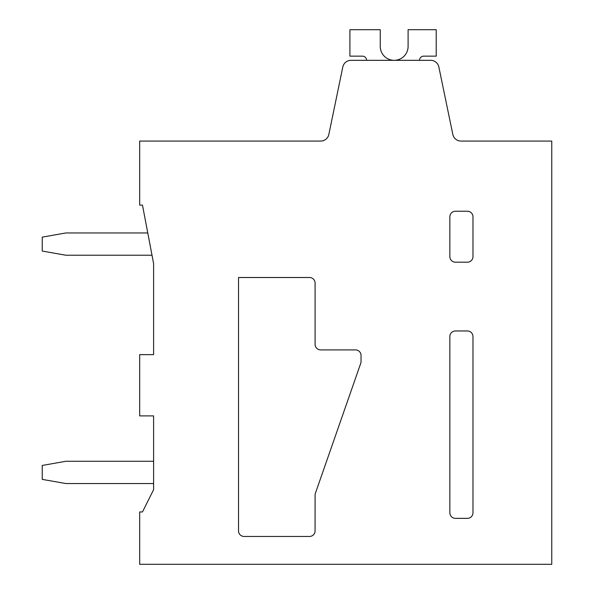 <?xml version="1.0" encoding="UTF-8"?>
<svg xmlns="http://www.w3.org/2000/svg" width="594" height="594" viewBox="0 0 594 594"><rect width="100%" height="100%" fill="white"/><g stroke="black" fill="none" stroke-linecap="round" stroke-linejoin="round"><path stroke-width="0.89" d="M449.858 512.785L449.858 336.538A5.569 5.569 0 0 1 455.427 330.969L467.404 330.969A5.569 5.569 0 0 1 472.973 336.538L472.973 512.785A5.569 5.569 0 0 1 467.404 518.354L455.435 518.354A5.569 5.569 0 0 1 449.866 512.785M139.679 141.075L139.679 205.116L142.471 205.116L153.601 263.588L153.601 354.633L139.679 354.633L139.679 415.897L153.601 415.897L153.601 489.679L142.471 511.954L139.679 511.954L139.679 564.3L551.767 564.3L551.767 141.075L460.996 141.075A8.353 8.353 0 0 1 452.821 134.415L438.855 66.988A8.353 8.353 0 0 0 430.68 60.328L350.987 60.328A8.353 8.353 0 0 0 342.812 66.988L328.846 134.415A8.353 8.353 0 0 1 320.663 141.075L139.679 141.075M320.671 349.903L355.472 349.903L320.671 349.903A5.569 5.569 0 0 1 315.095 344.334L315.095 283.078A5.569 5.569 0 0 0 309.526 277.509L238.528 277.509L238.528 530.888A5.569 5.569 0 0 0 244.097 536.456L309.504 536.456A5.569 5.569 0 0 0 315.072 530.888L315.095 495.077L315.072 530.888M270.552 141.075L320.671 141.075M315.095 495.077A5.576 5.576 0 0 1 315.407 493.25L360.729 363.328A5.576 5.576 0 0 0 361.041 361.494L361.041 355.472A5.569 5.569 0 0 0 355.472 349.903M309.504 536.456L244.097 536.456M449.866 216.81A5.569 5.569 0 0 1 455.427 211.241L467.404 211.241A5.569 5.569 0 0 1 472.973 216.81L472.973 256.623A5.569 5.569 0 0 1 467.404 262.192L455.435 262.192A5.569 5.569 0 0 1 449.866 256.623M449.858 256.623L449.858 216.81M380.264 46.971A13.929 13.929 0 0 1 380.249 46.399A13.929 13.929 0 0 0 380.264 46.971A13.929 13.929 0 0 1 380.249 46.399A13.929 13.929 0 0 0 380.264 46.971A13.929 13.929 0 0 1 380.249 46.399A13.929 13.929 0 0 0 380.264 46.971A13.929 13.929 0 0 1 380.249 46.399A13.929 13.929 0 0 0 380.264 46.971A13.929 13.929 0 0 1 380.249 46.399A13.929 13.929 0 0 0 380.264 46.971A13.929 13.929 0 0 1 380.249 46.399A13.929 13.929 0 0 0 380.264 46.971A13.929 13.929 0 0 1 380.249 46.399A13.929 13.929 0 0 0 380.264 46.971A13.929 13.929 0 0 1 380.249 46.399A13.929 13.929 0 0 0 380.264 46.971A13.929 13.929 0 0 1 380.249 46.399A13.929 13.929 0 0 0 380.264 46.971A13.929 13.929 0 0 1 380.249 46.399A13.929 13.929 0 0 0 380.264 46.971A13.929 13.929 0 0 1 380.249 46.399A13.929 13.929 0 0 0 394.75 60.313A13.929 13.929 0 0 0 408.093 45.835M419.513 60.328A4.18 4.18 0 0 1 423.685 56.155A4.18 4.18 0 0 0 419.513 60.328A4.18 4.18 0 0 1 423.685 56.155A4.18 4.18 0 0 0 419.513 60.328A4.18 4.18 0 0 1 423.685 56.155A4.18 4.18 0 0 0 419.513 60.328A4.18 4.18 0 0 1 423.685 56.155A4.18 4.18 0 0 0 419.513 60.328A4.18 4.18 0 0 1 423.685 56.155A4.18 4.18 0 0 0 419.513 60.328A4.18 4.18 0 0 1 423.685 56.155A4.18 4.18 0 0 0 419.513 60.328A4.18 4.18 0 0 1 423.685 56.155A4.18 4.18 0 0 0 419.513 60.328A4.18 4.18 0 0 1 423.685 56.155A4.18 4.18 0 0 0 419.513 60.328A4.18 4.18 0 0 1 423.685 56.155A4.18 4.18 0 0 0 419.513 60.328A4.18 4.18 0 0 1 423.685 56.155A4.18 4.18 0 0 0 419.513 60.328A4.18 4.18 0 0 1 423.685 56.155A4.18 4.18 0 0 0 419.513 60.328M423.685 56.148L436.219 56.148L436.219 29.7L408.1 29.7L408.1 45.835M380.257 46.399L380.257 29.7L349.903 29.7L349.903 56.148L362.429 56.155A4.18 4.18 0 0 1 366.609 60.328M147.772 232.959L65.897 232.959L42.233 237.132L42.233 251.062L65.897 255.234L152.012 255.234M153.601 461.278L65.897 461.278L42.233 465.451L42.233 479.38L65.897 483.553L153.608 483.553"/></g></svg>
